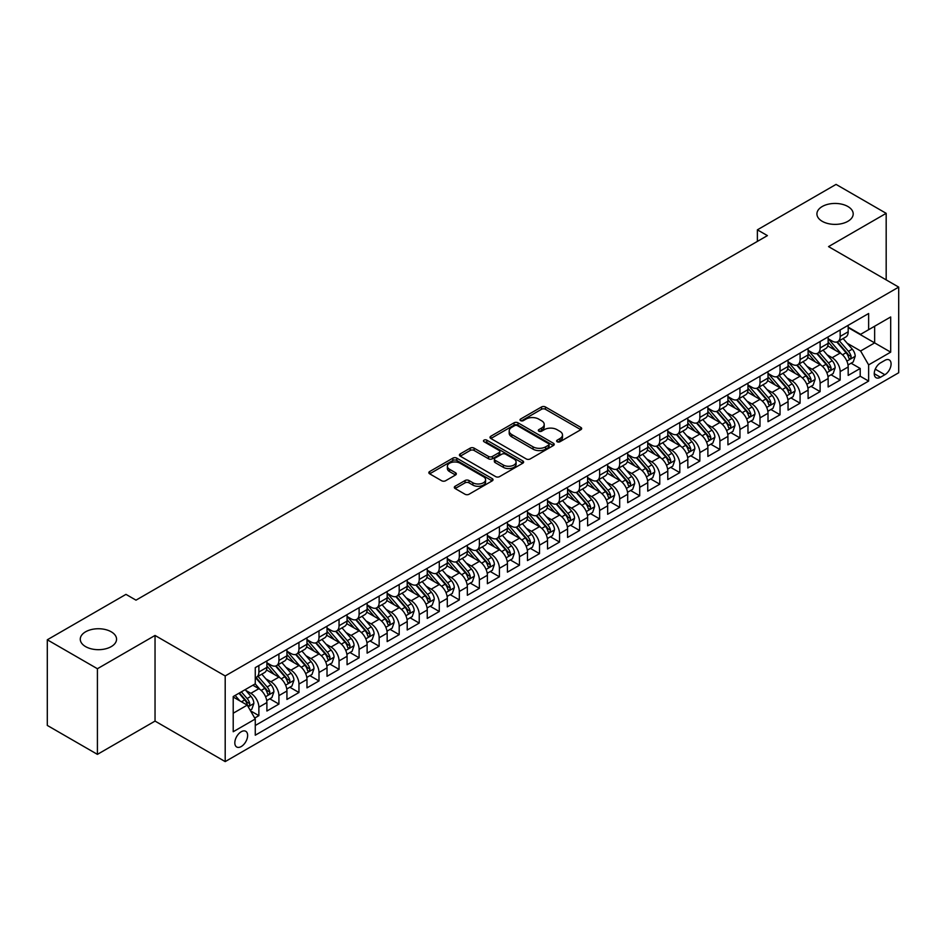 <?xml version="1.0" encoding="UTF-8"?>
<svg xmlns="http://www.w3.org/2000/svg" width="946" height="946" viewBox="0 0 946 946"><rect width="100%" height="100%" fill="white"/><g stroke="black" fill="none" stroke-linecap="round" stroke-linejoin="round"><path stroke-width="1.42" d="M557.194 441.758A1.951 1.123 0 0 0 559.949 441.758L580.856 429.685A2.779 1.608 0 0 0 581.672 428.55A2.779 1.608 0 0 0 580.856 427.415L545.44 406.969A2.779 1.608 0 0 0 541.502 406.969L520.596 419.043A1.951 1.123 0 0 0 520.028 419.835A1.951 1.123 0 0 0 520.596 420.627A1.951 1.123 0 0 0 523.351 420.627L526.059 419.066A8.904 5.144 0 0 1 538.652 419.066L541.597 420.769A8.904 5.144 0 0 1 544.21 424.411A8.904 5.144 0 0 1 541.597 428.041L538.901 429.602A1.951 1.123 0 0 0 538.321 430.395A1.951 1.123 0 0 0 538.901 431.199A1.951 1.123 0 0 0 541.656 431.199L544.352 429.626A8.904 5.144 0 0 1 556.946 429.626L559.902 431.341A8.904 5.144 0 0 1 562.503 434.971A8.904 5.144 0 0 1 559.902 438.601L557.194 440.162A1.951 1.123 0 0 0 556.626 440.966A1.951 1.123 0 0 0 557.194 441.758L557.194 440.162M111.238 631.81A18.14 10.477 0 0 0 91.466 629.539A18.14 10.477 0 0 0 80.268 639.212A18.14 10.477 0 0 0 85.589 646.615A18.14 10.477 0 0 0 105.361 648.885A18.14 10.477 0 0 0 116.559 639.212A18.14 10.477 0 0 0 111.238 631.81M847.888 206.512A18.14 10.477 0 0 0 828.117 204.241A18.14 10.477 0 0 0 816.918 213.914A18.14 10.477 0 0 0 822.228 221.317A18.14 10.477 0 0 0 841.999 223.587A18.14 10.477 0 0 0 853.197 213.914A18.14 10.477 0 0 0 847.888 206.512M241.23 746.548A9.07 5.238 120 0 0 247.154 738.554A9.07 5.238 120 0 0 245.771 731.293A9.07 5.238 120 0 0 241.23 731.743A9.07 5.238 120 0 0 235.306 739.737A9.07 5.238 120 0 0 236.701 746.997A9.07 5.238 120 0 0 241.23 746.548M455.132 486.256A2.779 1.608 0 0 0 454.317 487.391A2.779 1.608 0 0 0 455.132 488.526L465.065 494.261A2.779 1.608 0 0 0 469.003 494.261L492.216 480.864A2.779 1.608 0 0 0 493.032 479.728A2.779 1.608 0 0 0 492.216 478.593L456.8 458.148A2.779 1.608 0 0 0 452.862 458.148L429.65 471.546A2.779 1.608 0 0 0 428.834 472.681A2.779 1.608 0 0 0 429.65 473.816L441.652 480.745A2.779 1.608 0 0 0 445.59 480.745L455.523 475.01A2.779 1.608 0 0 0 456.339 473.875A2.779 1.608 0 0 0 455.523 472.74L449.575 469.299A7.438 4.292 0 0 1 447.387 466.26A7.438 4.292 0 0 1 451.987 462.298A7.438 4.292 0 0 1 460.099 463.233L483.418 476.689A7.438 4.292 0 0 1 485.594 479.728A7.438 4.292 0 0 1 480.994 483.702A7.438 4.292 0 0 1 472.882 482.767L469.003 480.521A2.779 1.608 0 0 0 465.065 480.521L455.132 486.256L455.132 488.526L465.065 482.838L465.065 480.521M155.038 635.452L97.414 668.727L47.3 639.792L47.3 725.428L97.414 754.364L155.038 721.089L225.195 761.601L225.195 675.952L155.038 635.452L155.038 721.089M886.177 279.874L886.177 213.335L828.542 246.61L898.7 287.111L225.195 675.952M886.177 213.335L836.063 184.399L757.379 229.831L757.379 241.396M47.3 639.792L125.972 594.372L135.999 600.154L767.407 235.613L757.379 229.831M526.26 458.94A2.779 1.608 0 0 0 530.186 458.94L553.41 445.531A2.779 1.608 0 0 0 554.226 444.395A2.779 1.608 0 0 0 553.41 443.26L517.994 422.815A2.779 1.608 0 0 0 514.056 422.815L490.844 436.224A2.779 1.608 0 0 0 490.028 437.359A2.779 1.608 0 0 0 490.844 438.495L526.26 458.94M484.825 442.184A1.951 1.123 0 0 1 486.812 442.456L486.812 440.138L522.807 460.927A2.779 1.608 0 0 1 523.623 462.062A2.779 1.608 0 0 1 522.807 463.197L499.594 476.607A2.779 1.608 0 0 1 495.657 476.607L460.241 456.161L460.241 453.879A2.779 1.608 0 0 0 459.425 455.014A2.779 1.608 0 0 0 460.241 456.161M460.241 453.879L470.186 448.144A2.779 1.608 0 0 1 474.112 448.144L488.479 456.445A2.779 1.608 0 0 0 492.417 456.445L499.003 452.637A2.779 1.608 0 0 0 499.819 451.502A2.779 1.608 0 0 0 499.003 450.367L484.056 441.735A1.951 1.123 0 0 1 483.477 440.931A1.951 1.123 0 0 1 484.683 439.89A1.951 1.123 0 0 1 486.812 440.138M254.711 718.049L258.873 715.649L250.548 710.848M245.818 690.414L250.856 693.312A11.34 6.551 60 0 1 258.873 707.206L266.89 702.571L266.89 711.025L278.916 704.084L269.799 698.81M265.861 678.838L270.899 681.747A11.34 6.551 60 0 1 278.916 695.629L286.934 691.006L286.934 699.449L298.96 692.507L289.843 687.245M285.917 667.261L290.942 670.17A11.34 6.551 60 0 1 298.96 684.053L306.977 679.429L306.977 687.872L319.003 680.931L309.886 675.669M305.96 655.696L310.986 658.593A11.34 6.551 60 0 1 319.003 672.488L327.02 667.852L327.02 676.307L339.046 669.366L329.929 664.092M326.003 644.12L331.029 647.029A11.34 6.551 60 0 1 339.046 660.911L347.064 656.288L347.064 664.731L359.102 657.789L349.973 652.527M346.047 632.543L351.072 635.452A11.34 6.551 60 0 1 359.102 649.334L367.119 644.711L367.119 653.154L379.145 646.213L370.016 640.95M366.09 620.978L371.128 623.875A11.34 6.551 60 0 1 379.145 637.77L387.162 633.134L387.162 641.589L399.188 634.648L390.059 629.374M386.134 609.401L391.171 612.31A11.34 6.551 60 0 1 399.188 626.193L407.206 621.569L407.206 630.012L419.232 623.071L410.115 617.809M406.177 597.825L411.214 600.734A11.34 6.551 60 0 1 419.232 614.616L427.249 609.993L427.249 618.436L439.275 611.494L430.158 606.232M426.22 586.26L431.258 589.157A11.34 6.551 60 0 1 439.275 603.051L447.292 598.416L447.292 606.871L459.318 599.93L450.201 594.656M446.264 574.683L451.301 577.592A11.34 6.551 60 0 1 459.318 591.475L467.336 586.851L467.336 595.294L479.362 588.353L470.245 583.091M466.319 563.106L471.345 566.015A11.34 6.551 60 0 1 479.362 579.898L487.379 575.274L487.379 583.717L499.405 576.776L490.288 571.514M486.362 551.542L491.388 554.439A11.34 6.551 60 0 1 499.405 568.333L507.423 563.698L507.423 572.153L519.449 565.211L510.332 559.937M506.406 539.965L511.431 542.874A11.34 6.551 60 0 1 519.449 556.756L527.466 552.133L527.466 560.576L539.504 553.635L530.375 548.373M526.449 528.388L531.475 531.297A11.34 6.551 60 0 1 539.504 545.18L547.521 540.556L547.521 548.999L559.547 542.058L550.418 536.796M546.492 516.823L551.53 519.721A11.34 6.551 60 0 1 559.547 533.615L567.565 528.98L567.565 537.434L579.591 530.493L570.462 525.219M566.536 505.247L571.573 508.156A11.34 6.551 60 0 1 579.591 522.038L587.608 517.415L587.608 525.858L599.634 518.916L590.517 513.654M586.579 493.67L591.617 496.579A11.34 6.551 60 0 1 599.634 510.462L607.651 505.838L607.651 514.281L619.677 507.34L610.56 502.078M606.623 482.105L611.66 485.002A11.34 6.551 60 0 1 619.677 498.897L627.695 494.261L627.695 502.716L639.721 495.775L630.604 490.501M626.666 470.529L631.703 473.438A11.34 6.551 60 0 1 639.721 487.32L647.738 482.697L647.738 491.14L659.764 484.198L650.647 478.936M646.721 458.952L651.747 461.861A11.34 6.551 60 0 1 659.764 475.743L667.781 471.12L667.781 479.563L679.807 472.622L670.69 467.359M666.764 447.387L671.79 450.284A11.34 6.551 60 0 1 679.807 464.179L687.825 459.543L687.825 467.998L699.851 461.057L690.734 455.783M686.808 435.81L691.833 438.719A11.34 6.551 60 0 1 699.851 452.602L707.88 447.978L707.88 456.421L719.906 449.48L710.777 444.218M706.851 424.234L711.889 427.143A11.34 6.551 60 0 1 719.906 441.025L727.923 436.402L727.923 444.845L739.949 437.903L730.82 432.641M726.895 412.669L731.932 415.566A11.34 6.551 60 0 1 739.949 429.46L747.967 424.825L747.967 433.28L759.993 426.339L750.876 421.065M746.938 401.092L751.975 404.001A11.34 6.551 60 0 1 759.993 417.884L768.01 413.26L768.01 421.703L780.036 414.762L770.919 409.5M766.981 389.516L772.019 392.424A11.34 6.551 60 0 1 780.036 406.307L788.053 401.683L788.053 410.126L800.08 403.185L790.962 397.923M787.025 377.951L792.062 380.848A11.34 6.551 60 0 1 800.08 394.742L808.097 390.107L808.097 398.562L820.123 391.62L811.006 386.346M807.08 366.374L812.106 369.283A11.34 6.551 60 0 1 820.123 383.165L828.14 378.542L828.14 386.985L840.166 380.044L840.166 371.589A11.34 6.551 -120 0 0 832.149 357.706L827.123 354.797M831.049 374.782L840.166 380.044M266.89 702.571A11.34 6.551 -120 0 0 258.873 688.688L252.854 685.211M286.934 691.006A11.34 6.551 -120 0 0 278.916 677.111L266.524 669.957M306.977 679.429A11.34 6.551 -120 0 0 298.96 665.546L286.567 658.381M327.02 667.852A11.34 6.551 -120 0 0 319.003 653.97L306.61 646.816M347.064 656.288A11.34 6.551 -120 0 0 339.046 642.393L326.654 635.239M367.119 644.711A11.34 6.551 -120 0 0 359.102 630.828L346.697 623.662M387.162 633.134A11.34 6.551 -120 0 0 379.145 619.252L366.741 612.097M407.206 621.569A11.34 6.551 -120 0 0 399.188 607.675L386.784 600.521M427.249 609.993A11.34 6.551 -120 0 0 419.232 596.11L406.839 588.944M447.292 598.416A11.34 6.551 -120 0 0 439.275 584.533L426.883 577.379M467.336 586.851A11.34 6.551 -120 0 0 459.318 572.957L446.926 565.803M487.379 575.274A11.34 6.551 -120 0 0 479.362 561.392L466.969 554.226M507.423 563.698A11.34 6.551 -120 0 0 499.405 549.815L487.013 542.661M527.466 552.133A11.34 6.551 -120 0 0 519.449 538.239L507.056 531.084M547.521 540.556A11.34 6.551 -120 0 0 539.504 526.674L527.099 519.508M567.565 528.98A11.34 6.551 -120 0 0 559.547 515.097L547.143 507.943M587.608 517.415A11.34 6.551 -120 0 0 579.591 503.52L567.186 496.366M607.651 505.838A11.34 6.551 -120 0 0 599.634 491.955L587.241 484.79M627.695 494.261A11.34 6.551 -120 0 0 619.677 480.379L607.285 473.225M647.738 482.697A11.34 6.551 -120 0 0 639.721 468.802L627.328 461.648M667.781 471.12A11.34 6.551 -120 0 0 659.764 457.237L647.371 450.071M687.825 459.543A11.34 6.551 -120 0 0 679.807 445.661L667.415 438.506M707.88 447.978A11.34 6.551 -120 0 0 699.851 434.084L687.458 426.93M727.923 436.402A11.34 6.551 -120 0 0 719.906 422.519L707.502 415.353M747.967 424.825A11.34 6.551 -120 0 0 739.949 410.942L727.545 403.788M768.01 413.26A11.34 6.551 -120 0 0 759.993 399.366L747.588 392.212M788.053 401.683A11.34 6.551 -120 0 0 780.036 387.801L767.644 380.635M808.097 390.107A11.34 6.551 -120 0 0 800.08 376.224L787.687 369.07M828.14 378.542A11.34 6.551 -120 0 0 820.123 364.648L807.73 357.493M884.865 360.367L880.454 362.909A8.786 5.073 120 0 0 874.719 370.655A8.786 5.073 120 0 0 876.067 377.702A8.786 5.073 120 0 0 880.454 377.265L884.865 374.722A8.786 5.073 120 0 0 890.612 366.977A8.786 5.073 120 0 0 889.264 359.929A8.786 5.073 120 0 0 884.865 360.367M225.195 761.601L898.7 372.748L898.7 287.111M233.213 713.225L247.249 705.125L255.266 719.007L255.266 735.208L868.629 381.084L868.629 364.884L860.612 350.99L847.167 343.232M255.266 719.007L233.213 731.743L233.213 696.552L255.266 683.828L255.266 667.628L868.629 313.504L868.629 329.705L890.683 316.969L890.683 352.149L868.629 364.884M266.89 662.768L270.899 665.073A11.34 6.551 60 0 0 276.563 665.641L284.58 661.006A11.34 6.551 -120 0 0 286.934 655.815L286.934 649.334M286.934 651.191L290.942 653.509A11.34 6.551 60 0 0 296.618 654.064L304.636 649.441A11.34 6.551 -120 0 0 306.977 644.25L306.977 637.77M306.977 639.614L310.986 641.932A11.34 6.551 60 0 0 316.662 642.5L324.679 637.864A11.34 6.551 -120 0 0 327.02 632.673L327.02 626.193M327.02 628.049L331.029 630.355A11.34 6.551 60 0 0 336.705 630.923L344.722 626.287A11.34 6.551 -120 0 0 347.064 621.096L347.064 614.616M347.064 616.473L351.072 618.79A11.34 6.551 60 0 0 356.748 619.346L364.766 614.723A11.34 6.551 -120 0 0 367.119 609.531L367.119 603.051M367.119 604.896L371.128 607.214A11.34 6.551 60 0 0 376.792 607.781L384.809 603.146A11.34 6.551 -120 0 0 387.162 597.955L387.162 591.475M387.162 593.331L391.171 595.637A11.34 6.551 60 0 0 396.835 596.205L404.853 591.569A11.34 6.551 -120 0 0 407.206 586.378L407.206 579.898M407.206 581.755L411.214 584.072A11.34 6.551 60 0 0 416.879 584.628L424.896 580.004A11.34 6.551 -120 0 0 427.249 574.813L427.249 568.333M427.249 570.178L431.258 572.496A11.34 6.551 60 0 0 436.922 573.063L444.939 568.428A11.34 6.551 -120 0 0 447.292 563.237L447.292 556.756M447.292 558.613L451.301 560.919A11.34 6.551 60 0 0 456.965 561.486L464.994 556.851A11.34 6.551 -120 0 0 467.336 551.66L467.336 545.18M467.336 547.036L471.345 549.354A11.34 6.551 60 0 0 477.021 549.91L485.038 545.286A11.34 6.551 -120 0 0 487.379 540.095L487.379 533.615M487.379 535.46L491.388 537.777A11.34 6.551 60 0 0 497.064 538.345L505.081 533.71A11.34 6.551 -120 0 0 507.423 528.518L507.423 522.038M507.423 523.895L511.431 526.201A11.34 6.551 60 0 0 517.107 526.768L525.125 522.133A11.34 6.551 -120 0 0 527.466 516.942L527.466 510.462M527.466 512.318L531.475 514.636A11.34 6.551 60 0 0 537.151 515.192L545.168 510.568A11.34 6.551 -120 0 0 547.521 505.377L547.521 498.897M547.521 500.741L551.53 503.059A11.34 6.551 60 0 0 557.194 503.627L565.211 498.991A11.34 6.551 -120 0 0 567.565 493.8L567.565 487.32M567.565 489.177L571.573 491.482A11.34 6.551 60 0 0 577.237 492.05L585.255 487.415A11.34 6.551 -120 0 0 587.608 482.224L587.608 475.743M587.608 477.6L591.617 479.918A11.34 6.551 60 0 0 597.281 480.473L605.298 475.85A11.34 6.551 -120 0 0 607.651 470.659L607.651 464.179M607.651 466.023L611.66 468.341A11.34 6.551 60 0 0 617.324 468.909L625.341 464.273A11.34 6.551 -120 0 0 627.695 459.082L627.695 452.602M627.695 454.458L631.703 456.764A11.34 6.551 60 0 0 637.379 457.332L645.397 452.696A11.34 6.551 -120 0 0 647.738 447.505L647.738 441.025M647.738 442.882L651.747 445.199A11.34 6.551 60 0 0 657.423 445.755L665.44 441.132A11.34 6.551 -120 0 0 667.781 435.94L667.781 429.46M667.781 431.305L671.79 433.623A11.34 6.551 60 0 0 677.466 434.19L685.483 429.555A11.34 6.551 -120 0 0 687.825 424.364L687.825 417.884M687.825 419.74L691.833 422.046A11.34 6.551 60 0 0 697.509 422.614L705.527 417.978A11.34 6.551 -120 0 0 707.88 412.787L707.88 406.307M707.88 408.164L711.889 410.481A11.34 6.551 60 0 0 717.553 411.037L725.57 406.413A11.34 6.551 -120 0 0 727.923 401.222L727.923 394.742M727.923 396.587L731.932 398.905A11.34 6.551 60 0 0 737.596 399.472L745.614 394.837A11.34 6.551 -120 0 0 747.967 389.646L747.967 383.165M747.967 385.022L751.975 387.328A11.34 6.551 60 0 0 757.64 387.895L765.657 383.26A11.34 6.551 -120 0 0 768.01 378.069L768.01 371.589M768.01 373.445L772.019 375.763A11.34 6.551 60 0 0 777.683 376.319L785.7 371.695A11.34 6.551 -120 0 0 788.053 366.504L788.053 360.024M788.053 361.869L792.062 364.186A11.34 6.551 60 0 0 797.726 364.754L805.744 360.119A11.34 6.551 -120 0 0 808.097 354.927L808.097 348.447M808.097 350.304L812.106 352.61A11.34 6.551 60 0 0 817.782 353.177L825.799 348.542A11.34 6.551 -120 0 0 828.14 343.351L828.14 336.871M255.266 725.487L860.21 376.224L860.21 368.467L848.184 375.408L848.184 366.965A11.34 6.551 -120 0 0 840.166 353.083L827.774 345.917M828.14 338.727L832.149 341.045A11.34 6.551 -120 0 0 837.825 341.601A11.34 6.551 -120 0 0 840.166 336.409L840.166 329.929M837.825 341.601L845.842 336.977A11.34 6.551 -120 0 0 848.184 331.786L848.184 325.306M258.873 665.546L258.873 672.027A11.34 6.551 60 0 1 256.52 677.218A11.34 6.551 60 0 1 255.266 677.667M256.52 677.218L264.537 672.582A11.34 6.551 -120 0 0 266.89 667.391L266.89 660.911M278.916 653.97L278.916 660.45A11.34 6.551 60 0 1 276.563 665.641M298.96 642.393L298.96 648.873A11.34 6.551 60 0 1 296.618 654.064M319.003 630.828L319.003 637.308A11.34 6.551 60 0 1 316.662 642.5M339.046 619.252L339.046 625.732A11.34 6.551 60 0 1 336.705 630.923M359.102 607.675L359.102 614.155A11.34 6.551 60 0 1 356.748 619.346M379.145 596.11L379.145 602.59A11.34 6.551 60 0 1 376.792 607.781M399.188 584.533L399.188 591.014A11.34 6.551 60 0 1 396.835 596.205M419.232 572.957L419.232 579.437A11.34 6.551 60 0 1 416.879 584.628M439.275 561.392L439.275 567.872A11.34 6.551 60 0 1 436.922 573.063M459.318 549.815L459.318 556.295A11.34 6.551 60 0 1 456.965 561.486M479.362 538.239L479.362 544.719A11.34 6.551 60 0 1 477.021 549.91M499.405 526.674L499.405 533.154A11.34 6.551 60 0 1 497.064 538.345M519.449 515.097L519.449 521.577A11.34 6.551 60 0 1 517.107 526.768M539.504 503.52L539.504 510A11.34 6.551 60 0 1 537.151 515.192M559.547 491.955L559.547 498.436A11.34 6.551 60 0 1 557.194 503.627M579.591 480.379L579.591 486.859A11.34 6.551 60 0 1 577.237 492.05M599.634 468.802L599.634 475.282A11.34 6.551 60 0 1 597.281 480.473M619.677 457.237L619.677 463.717A11.34 6.551 60 0 1 617.324 468.909M639.721 445.661L639.721 452.141A11.34 6.551 60 0 1 637.379 457.332M659.764 434.084L659.764 440.564A11.34 6.551 60 0 1 657.423 445.755M679.807 422.519L679.807 428.999A11.34 6.551 60 0 1 677.466 434.19M699.851 410.942L699.851 417.423A11.34 6.551 60 0 1 697.509 422.614M719.906 399.366L719.906 405.846A11.34 6.551 60 0 1 717.553 411.037M739.949 387.801L739.949 394.281A11.34 6.551 60 0 1 737.596 399.472M759.993 376.224L759.993 382.704A11.34 6.551 60 0 1 757.64 387.895M780.036 364.648L780.036 371.128A11.34 6.551 60 0 1 777.683 376.319M800.08 353.083L800.08 359.563A11.34 6.551 60 0 1 797.726 364.754M820.123 341.506L820.123 347.986A11.34 6.551 60 0 1 817.782 353.177M820.123 383.165L820.123 391.62M800.08 394.742L800.08 403.185M780.036 406.307L780.036 414.762M759.993 417.884L759.993 426.339M739.949 429.46L739.949 437.903M719.906 441.025L719.906 449.48M699.851 452.602L699.851 461.057M679.807 464.179L679.807 472.622M659.764 475.743L659.764 484.198M639.721 487.32L639.721 495.775M619.677 498.897L619.677 507.34M599.634 510.462L599.634 518.916M579.591 522.038L579.591 530.493M559.547 533.615L559.547 542.058M539.504 545.18L539.504 553.635M519.449 556.756L519.449 565.211M499.405 568.333L499.405 576.776M479.362 579.898L479.362 588.353M459.318 591.475L459.318 599.93M439.275 603.051L439.275 611.494M419.232 614.616L419.232 623.071M399.188 626.193L399.188 634.648M379.145 637.77L379.145 646.213M359.102 649.334L359.102 657.789M339.046 660.911L339.046 669.366M319.003 672.488L319.003 680.931M298.96 684.053L298.96 692.507M278.916 695.629L278.916 704.084M258.873 707.206L258.873 715.649M247.249 705.125L233.213 697.025M860.612 350.99L874.648 342.89L874.648 326.228L890.683 316.969M848.184 327.623L890.683 352.149M848.184 327.15L860.612 334.328L868.629 329.705M97.414 668.727L97.414 754.364M851.093 363.205L860.21 368.467M860.21 376.224L868.629 381.084M557.974 442.03L559.902 440.919A8.904 5.144 0 0 0 562.503 437.289L562.503 434.971M544.21 424.411L544.21 426.717A8.904 5.144 0 0 1 541.597 430.359L539.669 431.471M580.82 429.709L545.44 409.287A2.779 1.608 0 0 0 541.502 409.287L521.376 420.899M553.375 445.554L517.994 425.132A2.779 1.608 0 0 0 514.056 425.132L490.879 438.518M548.491 445.199A1.951 1.123 0 0 0 549.058 444.395A1.951 1.123 0 0 0 548.491 443.603L517.403 425.653A1.951 1.123 0 0 0 514.648 425.653L511.798 427.308A8.904 5.144 0 0 0 509.185 430.938A8.904 5.144 0 0 0 511.798 434.569L533.047 446.843A8.904 5.144 0 0 0 545.629 446.843L548.491 445.199L548.491 447.505A1.951 1.123 0 0 0 549.058 446.713L549.058 444.395M509.185 430.938L509.185 433.256A8.904 5.144 0 0 0 511.798 436.886L511.798 434.569M548.491 447.505L545.629 449.161A8.904 5.144 0 0 1 533.047 449.161L511.798 436.886M460.276 456.173L470.186 450.462L470.186 448.144M499.819 451.502L499.819 453.808A2.779 1.608 0 0 1 499.003 454.943L492.417 458.751A2.779 1.608 0 0 1 488.479 458.751L474.112 450.462A2.779 1.608 0 0 0 470.186 450.462M486.812 442.456L522.771 463.221M503.378 465.042A7.438 4.292 0 0 0 511.49 465.976A7.438 4.292 0 0 0 516.09 462.003A7.438 4.292 0 0 0 513.903 458.964L505.696 454.222A2.779 1.608 0 0 0 501.758 454.222L495.172 458.03A2.779 1.608 0 0 0 494.356 459.165A2.779 1.608 0 0 0 495.172 460.3L503.378 465.042L503.378 467.359A7.438 4.292 0 0 0 511.49 468.294A7.438 4.292 0 0 0 516.09 464.32L516.09 462.003M494.356 459.165L494.356 461.482A2.779 1.608 0 0 0 495.172 462.618L495.172 460.3M503.378 467.359L495.172 462.618M485.594 479.728L485.594 482.046A7.438 4.292 0 0 1 480.994 486.008A7.438 4.292 0 0 1 472.882 485.085L469.003 482.838A2.779 1.608 0 0 0 465.065 482.838M447.387 466.26L447.387 468.577A7.438 4.292 0 0 0 449.575 471.616L449.575 469.299M455.523 472.74L455.523 475.01L449.575 471.616M492.18 480.887L456.8 460.454A2.779 1.608 0 0 0 452.862 460.454L429.685 473.84L429.65 471.546M848.018 364.979L853.197 361.987L855.208 356.204A7.509 4.34 -120 0 0 852.275 349.145L843.123 338.55M841.278 353.816L830.422 341.234A21.687 12.523 -120 0 0 828.14 338.857M835.33 350.28L829.252 343.244A17.998 10.394 -120 0 0 828.14 342.038M836.796 342.014L846.067 352.74A7.509 4.34 60 0 1 848.739 357.907C849.875 359.421 850.667 358.96 851.152 356.524A7.509 4.34 -120 0 0 848.467 351.344L839.315 340.749M837.34 341.837L847.297 353.355A3.831 2.211 60 0 1 848.266 354.856L851.152 356.524M848.739 357.907L849.283 358.806M827.975 376.555L833.154 373.564L835.152 367.769A7.509 4.34 -120 0 0 832.232 360.722L823.079 350.115M821.234 365.381L810.379 352.811A21.687 12.523 -120 0 0 808.097 350.422M815.286 361.857L809.208 354.821A17.998 10.394 -120 0 0 808.097 353.615M816.753 353.579L826.024 364.305A7.509 4.34 60 0 1 828.696 369.484C829.831 370.998 830.623 370.536 831.096 368.1A7.509 4.34 -120 0 0 828.424 362.921L819.26 352.314M817.297 353.414L827.253 364.931A3.831 2.211 60 0 1 828.223 366.433L831.096 368.1M828.696 369.484L829.24 370.371M807.931 388.12L813.111 385.14L815.109 379.346A7.509 4.34 -120 0 0 812.188 372.298L803.024 361.691M801.191 376.957L790.336 364.376A21.687 12.523 -120 0 0 788.053 361.999M795.243 373.422L789.165 366.398A17.998 10.394 -120 0 0 788.053 365.18M796.709 365.156L805.968 375.881A7.509 4.34 60 0 1 808.653 381.061C809.776 382.562 810.58 382.101 811.053 379.665A7.509 4.34 -120 0 0 808.381 374.498L799.216 363.891M797.253 364.979L807.21 376.508A3.831 2.211 60 0 1 808.168 377.998L811.053 379.665M808.653 381.061L809.197 381.948M787.888 399.697L793.067 396.705L795.066 390.923A7.509 4.34 -120 0 0 792.145 383.863L782.981 373.268M781.148 388.534L770.292 375.952A21.687 12.523 -120 0 0 768.01 373.575M775.188 384.998L769.122 377.962A17.998 10.394 -120 0 0 768.01 376.756M776.666 376.733L785.925 387.458A7.509 4.34 60 0 1 788.609 392.625C789.733 394.139 790.537 393.678 791.01 391.242A7.509 4.34 -120 0 0 788.337 386.063L779.173 375.467M777.21 376.555L787.167 388.073A3.831 2.211 60 0 1 788.124 389.575L791.01 391.242M788.609 392.625L789.153 393.524M767.845 411.274L773.024 408.282L775.022 402.488A7.509 4.34 -120 0 0 772.102 395.44L762.937 384.833M761.104 400.099L750.237 387.529A21.687 12.523 -120 0 0 747.967 385.14M755.145 396.575L749.078 389.539A17.998 10.394 -120 0 0 747.967 388.333M756.623 388.298L765.882 399.023A7.509 4.34 60 0 1 768.566 404.202C769.689 405.716 770.493 405.255 770.966 402.819A7.509 4.34 -120 0 0 768.294 397.639L759.13 387.032M757.167 388.132L767.123 399.65A3.831 2.211 60 0 1 768.081 401.151L770.966 402.819M768.566 404.202L769.11 405.089M747.789 422.838L752.981 419.858L754.979 414.064A7.509 4.34 -120 0 0 752.058 407.017L742.894 396.409M741.061 411.676L730.194 399.094A21.687 12.523 -120 0 0 727.923 396.717M735.101 408.14L729.023 401.116A17.998 10.394 -120 0 0 727.923 399.898M736.579 399.874L745.838 410.599A7.509 4.34 60 0 1 748.523 415.779C749.646 417.281 750.45 416.819 750.923 414.383A7.509 4.34 -120 0 0 748.251 409.216L739.086 398.609M737.123 399.697L747.08 411.226A3.831 2.211 60 0 1 748.038 412.716L750.923 414.383M748.523 415.779L749.066 416.666M727.746 434.415L732.925 431.423L734.936 425.641A7.509 4.34 -120 0 0 732.003 418.581L722.85 407.986M721.018 423.252L710.15 410.67A21.687 12.523 -120 0 0 707.88 408.294M715.058 419.717L708.98 412.681A17.998 10.394 -120 0 0 707.88 411.475M716.536 411.451L725.795 422.176A7.509 4.34 60 0 1 728.467 427.344C729.603 428.857 730.407 428.396 730.88 425.96A7.509 4.34 -120 0 0 728.195 420.781L719.043 410.186M717.08 411.274L727.025 422.791A3.831 2.211 60 0 1 727.994 424.293L730.88 425.96M728.467 427.344L729.023 428.242M707.703 445.992L712.882 443L714.892 437.206A7.509 4.34 -120 0 0 711.96 430.158L702.807 419.551M700.974 434.817L690.107 422.247A21.687 12.523 -120 0 0 687.825 419.858M695.014 431.293L688.936 424.257A17.998 10.394 -120 0 0 687.825 423.051M696.481 423.016L705.751 433.741A7.509 4.34 60 0 1 708.424 438.92C709.559 440.434 710.363 439.973 710.836 437.537A7.509 4.34 -120 0 0 708.152 432.357L698.999 421.75M697.036 422.85L706.981 434.368A3.831 2.211 60 0 1 707.951 435.87L710.836 437.537M708.424 438.92L708.98 439.807M687.659 457.557L692.839 454.565L694.849 448.782A7.509 4.34 -120 0 0 691.916 441.735L682.764 431.128M680.931 446.394L670.064 433.812A21.687 12.523 -120 0 0 667.781 431.435M674.971 442.858L668.893 435.834A17.998 10.394 -120 0 0 667.781 434.616M676.437 434.592L685.708 445.318A7.509 4.34 60 0 1 688.381 450.497C689.516 451.999 690.32 451.538 690.793 449.102A7.509 4.34 -120 0 0 688.109 443.934L678.956 433.327M676.981 434.415L686.938 445.944A3.831 2.211 60 0 1 687.908 447.434L690.793 449.102M688.381 450.497L688.925 451.384M667.616 469.133L672.795 466.142L674.794 460.359A7.509 4.34 -120 0 0 671.873 453.3L662.72 442.704M660.876 457.97L650.02 445.389A21.687 12.523 -120 0 0 647.738 443.012M654.928 454.435L648.85 447.399A17.998 10.394 -120 0 0 647.738 446.193M656.394 446.169L665.665 456.894A7.509 4.34 60 0 1 668.337 462.062C669.472 463.575 670.265 463.114 670.749 460.678A7.509 4.34 -120 0 0 668.065 455.499L658.913 444.904M656.938 445.992L666.895 457.509A3.831 2.211 60 0 1 667.864 459.011L670.749 460.678M668.337 462.062L668.881 462.961M647.572 480.71L652.752 477.718L654.75 471.924A7.509 4.34 -120 0 0 651.829 464.876L642.677 454.269M640.832 469.535L629.977 456.965A21.687 12.523 -120 0 0 627.695 454.577M634.884 466.011L628.806 458.976A17.998 10.394 -120 0 0 627.695 457.769M636.351 457.734L645.621 468.459A7.509 4.34 60 0 1 648.294 473.639C649.417 475.152 650.221 474.691 650.694 472.255A7.509 4.34 -120 0 0 648.022 467.076L638.857 456.469M636.895 457.568L646.851 469.086A3.831 2.211 60 0 1 647.821 470.588L650.694 472.255M648.294 473.639L648.838 474.525M627.529 492.275L632.708 489.283L634.707 483.501A7.509 4.34 -120 0 0 631.786 476.453L622.622 465.846M620.789 481.112L609.933 468.53A21.687 12.523 -120 0 0 607.651 466.153M614.829 477.576L608.763 470.552A17.998 10.394 -120 0 0 607.651 469.334M616.307 469.311L625.566 480.036A7.509 4.34 60 0 1 628.25 485.215C629.374 486.717 630.178 486.256 630.651 483.82A7.509 4.34 -120 0 0 627.978 478.652L618.814 468.045M616.851 469.133L626.808 480.663A3.831 2.211 60 0 1 627.766 482.153L630.651 483.82M628.25 485.215L628.794 486.102M607.486 503.851L612.665 500.86L614.663 495.077A7.509 4.34 -120 0 0 611.743 488.018L602.578 477.423M600.745 492.689L589.89 480.107A21.687 12.523 -120 0 0 587.608 477.718M594.786 489.153L588.719 482.117A17.998 10.394 -120 0 0 587.608 480.911M596.264 480.887L605.523 491.613A7.509 4.34 60 0 1 608.207 496.78C609.33 498.294 610.135 497.833 610.608 495.397A7.509 4.34 -120 0 0 607.935 490.217L598.771 479.622M596.808 480.71L606.764 492.227A3.831 2.211 60 0 1 607.722 493.729L610.608 495.397M608.207 496.78L608.751 497.679M587.442 515.428L592.622 512.436L594.62 506.642A7.509 4.34 -120 0 0 591.699 499.594L582.535 488.987M580.702 504.253L569.835 491.684A21.687 12.523 -120 0 0 567.565 489.295M574.742 500.73L568.664 493.694A17.998 10.394 -120 0 0 567.565 492.488M576.22 492.452L585.479 503.177A7.509 4.34 60 0 1 588.164 508.357C589.287 509.87 590.091 509.409 590.564 506.973A7.509 4.34 -120 0 0 587.892 501.794L578.727 491.187M576.764 492.287L586.721 503.804A3.831 2.211 60 0 1 587.679 505.306L590.564 506.973M588.164 508.357L588.708 509.244M567.387 526.993L572.567 524.001L574.577 518.219A7.509 4.34 -120 0 0 571.656 511.171L562.492 500.564M560.659 515.83L549.792 503.248A21.687 12.523 -120 0 0 547.521 500.872M554.699 512.294L548.621 505.27A17.998 10.394 -120 0 0 547.521 504.052M556.177 504.029L565.436 514.754A7.509 4.34 60 0 1 568.12 519.933C569.244 521.435 570.048 520.974 570.521 518.538A7.509 4.34 -120 0 0 567.837 513.371L558.684 502.764M556.721 503.851L566.666 515.381A3.831 2.211 60 0 1 567.635 516.871L570.521 518.538M568.12 519.933L568.664 520.82M547.344 538.57L552.523 535.578L554.533 529.795A7.509 4.34 -120 0 0 551.601 522.736L542.448 512.141M540.615 527.407L529.748 514.825A21.687 12.523 -120 0 0 527.466 512.436M534.656 523.871L528.578 516.835A17.998 10.394 -120 0 0 527.466 515.629M536.134 515.605L545.393 526.331A7.509 4.34 60 0 1 548.065 531.498C549.2 533.012 550.004 532.551 550.477 530.115A7.509 4.34 -120 0 0 547.793 524.935L538.641 514.34M536.678 515.428L546.622 526.946A3.831 2.211 60 0 1 547.592 528.447L550.477 530.115M548.065 531.498L548.621 532.397M527.3 550.146L532.48 547.155L534.49 541.36A7.509 4.34 -120 0 0 531.557 534.313L522.405 523.706M520.572 538.972L509.705 526.402A21.687 12.523 -120 0 0 507.423 524.013M514.612 535.448L508.534 528.412A17.998 10.394 -120 0 0 507.423 527.206M516.078 527.17L525.349 537.896A7.509 4.34 60 0 1 528.022 543.075C529.157 544.589 529.961 544.127 530.434 541.691A7.509 4.34 -120 0 0 527.75 536.512L518.597 525.905M516.634 527.005L526.579 538.522A3.831 2.211 60 0 1 527.549 540.024L530.434 541.691M528.022 543.075L528.578 543.962M507.257 561.711L512.436 558.719L514.447 552.937A7.509 4.34 -120 0 0 511.514 545.889L502.361 535.282M500.529 550.548L489.661 537.967A21.687 12.523 -120 0 0 487.379 535.59M494.569 547.013L488.491 539.989A17.998 10.394 -120 0 0 487.379 538.771M496.035 538.747L505.306 549.472A7.509 4.34 60 0 1 507.978 554.652C509.114 556.153 509.906 555.692 510.391 553.256A7.509 4.34 -120 0 0 507.706 548.089L498.554 537.482M496.579 538.57L506.536 550.099A3.831 2.211 60 0 1 507.505 551.589L510.391 553.256M507.978 554.652L508.522 555.539M487.214 573.288L492.393 570.296L494.391 564.514A7.509 4.34 -120 0 0 491.471 557.454L482.318 546.859M480.473 562.125L469.618 549.543A21.687 12.523 -120 0 0 467.336 547.155M474.525 558.589L468.447 551.553A17.998 10.394 -120 0 0 467.336 550.347M475.992 550.324L485.263 561.049A7.509 4.34 60 0 1 487.935 566.216C489.07 567.73 489.862 567.269 490.347 564.833A7.509 4.34 -120 0 0 487.663 559.654L478.51 549.058M476.536 550.146L486.492 561.664A3.831 2.211 60 0 1 487.462 563.166L490.347 564.833M487.935 566.216L488.479 567.115M467.17 584.865L472.35 581.873L474.348 576.079A7.509 4.34 -120 0 0 471.427 569.031L462.263 558.424M460.43 573.69L449.575 561.12A21.687 12.523 -120 0 0 447.292 558.731M454.482 570.166L448.404 563.13A17.998 10.394 -120 0 0 447.292 561.924M455.948 561.889L465.207 572.614A7.509 4.34 60 0 1 467.892 577.793C469.015 579.307 469.819 578.846 470.292 576.41A7.509 4.34 -120 0 0 467.62 571.23L458.455 560.623M456.492 561.723L466.449 573.241A3.831 2.211 60 0 1 467.407 574.742L470.292 576.41M467.892 577.793L468.436 578.68M447.127 596.429L452.306 593.438L454.305 587.655A7.509 4.34 -120 0 0 451.384 580.608L442.22 570M440.387 585.267L429.531 572.685A21.687 12.523 -120 0 0 427.249 570.308M434.427 581.731L428.361 574.707A17.998 10.394 -120 0 0 427.249 573.489M435.905 573.465L445.164 584.19A7.509 4.34 60 0 1 447.848 589.37C448.972 590.872 449.776 590.41 450.249 587.974A7.509 4.34 -120 0 0 447.576 582.807L438.412 572.2M436.449 573.288L446.406 584.817A3.831 2.211 60 0 1 447.363 586.307L450.249 587.974M447.848 589.37L448.392 590.257M427.084 608.006L432.263 605.014L434.261 599.232A7.509 4.34 -120 0 0 431.341 592.172L422.176 581.577M420.343 596.843L409.488 584.261A21.687 12.523 -120 0 0 407.206 581.873M414.383 593.308L408.317 586.272A17.998 10.394 -120 0 0 407.206 585.066M415.862 585.042L425.121 595.767A7.509 4.34 60 0 1 427.805 600.935C428.928 602.448 429.732 601.987 430.205 599.551A7.509 4.34 -120 0 0 427.533 594.372L418.369 583.777M416.406 584.865L426.362 596.382A3.831 2.211 60 0 1 427.32 597.884L430.205 599.551M427.805 600.935L428.349 601.833M407.04 619.583L412.22 616.591L414.218 610.797A7.509 4.34 -120 0 0 411.297 603.749L402.133 593.142M400.3 608.408L389.433 595.838A21.687 12.523 -120 0 0 387.162 593.449M394.34 604.884L388.262 597.848A17.998 10.394 -120 0 0 387.162 596.642M395.818 596.607L405.077 607.332A7.509 4.34 60 0 1 407.761 612.511C408.885 614.025 409.689 613.564 410.162 611.128A7.509 4.34 -120 0 0 407.49 605.948L398.325 595.341M396.362 596.441L406.319 607.959A3.831 2.211 60 0 1 407.277 609.461L410.162 611.128M407.761 612.511L408.305 613.398M386.985 631.148L392.164 628.156L394.175 622.373A7.509 4.34 -120 0 0 391.254 615.326L382.089 604.719M380.257 619.985L369.389 607.403A21.687 12.523 -120 0 0 367.119 605.026M374.297 616.449L368.219 609.425A17.998 10.394 -120 0 0 367.119 608.207M375.775 608.183L385.034 618.909A7.509 4.34 60 0 1 387.718 624.088C388.841 625.59 389.646 625.129 390.119 622.693A7.509 4.34 -120 0 0 387.434 617.525L378.282 606.918M376.319 608.006L386.264 619.535A3.831 2.211 60 0 1 387.233 621.025L390.119 622.693M387.718 624.088L388.262 624.975M366.942 642.724L372.121 639.733L374.131 633.95A7.509 4.34 -120 0 0 371.199 626.891L362.046 616.295M360.213 631.561L349.346 618.98A21.687 12.523 -120 0 0 347.064 616.591M354.253 628.026L348.175 620.99A17.998 10.394 -120 0 0 347.064 619.784M355.731 619.76L364.99 630.485A7.509 4.34 60 0 1 367.663 635.653C368.798 637.166 369.602 636.705 370.075 634.269A7.509 4.34 -120 0 0 367.391 629.09L358.238 618.495M356.275 619.583L366.22 631.1A3.831 2.211 60 0 1 367.19 632.602L370.075 634.269M367.663 635.653L368.219 636.552M346.898 654.301L352.078 651.309L354.088 645.515A7.509 4.34 -120 0 0 351.155 638.467L342.003 627.86M340.17 643.126L329.303 630.556A21.687 12.523 -120 0 0 327.02 628.168M334.21 639.602L328.132 632.567A17.998 10.394 -120 0 0 327.02 631.36M335.676 631.325L344.947 642.05A7.509 4.34 60 0 1 347.62 647.23C348.755 648.743 349.559 648.282 350.032 645.846A7.509 4.34 -120 0 0 347.348 640.667L338.195 630.06M336.22 631.159L346.177 642.677A3.831 2.211 60 0 1 347.147 644.179L350.032 645.846M347.62 647.23L348.175 648.116M326.855 665.866L332.034 662.874L334.044 657.092A7.509 4.34 -120 0 0 331.112 650.044L321.959 639.437M320.115 654.703L309.259 642.121A21.687 12.523 -120 0 0 306.977 639.744M314.167 651.167L308.089 644.143A17.998 10.394 -120 0 0 306.977 642.925M315.633 642.902L324.904 653.627A7.509 4.34 60 0 1 327.576 658.806C328.711 660.308 329.504 659.847 329.988 657.411A7.509 4.34 -120 0 0 327.304 652.243L318.152 641.636M316.177 642.724L326.134 654.254A3.831 2.211 60 0 1 327.103 655.744L329.988 657.411M327.576 658.806L328.12 659.693M306.811 677.442L311.991 674.451L313.989 668.668A7.509 4.34 -120 0 0 311.068 661.609L301.916 651.014M300.071 666.28L289.216 653.698A21.687 12.523 -120 0 0 286.934 651.309M294.123 662.744L288.045 655.708A17.998 10.394 -120 0 0 286.934 654.502M295.59 654.478L304.86 665.204A7.509 4.34 60 0 1 307.533 670.371C308.668 671.885 309.46 671.423 309.933 668.988A7.509 4.34 -120 0 0 307.261 663.808L298.096 653.213M296.133 654.301L306.09 665.818A3.831 2.211 60 0 1 307.06 667.32L309.933 668.988M307.533 670.371L308.077 671.27M286.768 689.019L291.947 686.027L293.946 680.233A7.509 4.34 -120 0 0 291.025 673.185L281.861 662.578M280.028 677.844L269.172 665.275A21.687 12.523 -120 0 0 266.89 662.886M274.08 674.321L268.002 667.285A17.998 10.394 -120 0 0 266.89 666.079M275.546 666.043L284.805 676.768A7.509 4.34 60 0 1 287.489 681.948C288.613 683.461 289.417 683 289.89 680.564A7.509 4.34 -120 0 0 287.217 675.385L278.053 664.778M276.09 665.878L286.047 677.395A3.831 2.211 60 0 1 287.005 678.897L289.89 680.564M287.489 681.948L288.033 682.835M266.725 700.584L271.904 697.592L273.902 691.81A7.509 4.34 -120 0 0 270.982 684.762L261.817 674.155M259.984 689.421L255.195 683.863M254.025 685.885L253.256 684.987M255.503 677.62L264.762 688.345A7.509 4.34 60 0 1 267.446 693.524C268.569 695.026 269.374 694.565 269.846 692.129A7.509 4.34 -120 0 0 267.174 686.962L258.01 676.355M256.047 677.442L266.003 688.972A3.831 2.211 60 0 1 266.961 690.462L269.846 692.129M267.446 693.524L267.99 694.411M250.158 710.15L251.861 709.169L253.859 703.386A7.509 4.34 -120 0 0 250.938 696.327L245.168 689.658M239.787 700.809L235.152 695.44M233.981 697.462L233.213 696.575M238.96 693.241L244.718 699.922A7.509 4.34 60 0 1 247.403 705.089C248.526 706.603 249.33 706.142 249.803 703.706A7.509 4.34 -120 0 0 247.131 698.526L241.36 691.857M239.421 692.969L245.96 700.537A3.831 2.211 60 0 1 246.918 702.038L249.803 703.706M247.403 705.089L247.947 705.988M250.856 693.312L258.873 688.688M270.899 681.747L278.916 677.111M290.942 670.17L298.96 665.546M310.986 658.593L319.003 653.97M331.029 647.029L339.046 642.393M351.072 635.452L359.102 630.828M371.128 623.875L379.145 619.252M391.171 612.31L399.188 607.675M411.214 600.734L419.232 596.11M431.258 589.157L439.275 584.533M451.301 577.592L459.318 572.957M471.345 566.015L479.362 561.392M491.388 554.439L499.405 549.815M511.431 542.874L519.449 538.239M531.475 531.297L539.504 526.674M551.53 519.721L559.547 515.097M571.573 508.156L579.591 503.52M591.617 496.579L599.634 491.955M611.66 485.002L619.677 480.379M631.703 473.438L639.721 468.802M651.747 461.861L659.764 457.237M671.79 450.284L679.807 445.661M691.833 438.719L699.851 434.084M711.889 427.143L719.906 422.519M731.932 415.566L739.949 410.942M751.975 404.001L759.993 399.366M772.019 392.424L780.036 387.801M792.062 380.848L800.08 376.224M812.106 369.283L820.123 364.648M832.149 357.706L840.166 353.083M840.166 336.409L848.184 331.786M258.873 672.027L266.89 667.391M278.916 660.45L286.934 655.815M298.96 648.873L306.977 644.25M319.003 637.308L327.02 632.673M339.046 625.732L347.064 621.096M359.102 614.155L367.119 609.531M379.145 602.59L387.162 597.955M399.188 591.014L407.206 586.378M419.232 579.437L427.249 574.813M439.275 567.872L447.292 563.237M459.318 556.295L467.336 551.66M479.362 544.719L487.379 540.095M499.405 533.154L507.423 528.518M519.449 521.577L527.466 516.942M539.504 510L547.521 505.377M559.547 498.436L567.565 493.8M579.591 486.859L587.608 482.224M599.634 475.282L607.651 470.659M619.677 463.717L627.695 459.082M639.721 452.141L647.738 447.505M659.764 440.564L667.781 435.94M679.807 428.999L687.825 424.364M699.851 417.423L707.88 412.787M719.906 405.846L727.923 401.222M739.949 394.281L747.967 389.646M759.993 382.704L768.01 378.069M780.036 371.128L788.053 366.504M800.08 359.563L808.097 354.927M820.123 347.986L828.14 343.351M840.166 371.589L848.184 366.965M875.263 369.165L884.865 374.722M874.246 373.682L880.454 377.265M559.902 440.919L559.902 438.601M538.901 431.199L538.901 429.602M541.597 430.359L541.597 428.041M520.596 420.627L520.596 419.043M541.502 409.287L541.502 406.969M545.44 409.287L545.44 406.969M580.856 429.685L580.856 427.415M490.844 438.495L490.844 436.224M514.056 425.132L514.056 422.815M517.994 425.132L517.994 422.815M553.41 445.531L553.41 443.26M533.047 449.161L533.047 446.843M545.629 449.161L545.629 446.843M474.112 450.462L474.112 448.144M488.479 458.751L488.479 456.445M492.417 458.751L492.417 456.445M499.003 454.943L499.003 452.637M522.807 463.197L522.807 460.927M469.003 482.838L469.003 480.521M472.882 485.085L472.882 482.767M452.862 460.454L452.862 458.148M456.8 460.454L456.8 458.148M492.216 480.864L492.216 478.593M846.871 361.124L855.149 356.346M830.422 341.234L831.451 340.643M848.467 351.344L852.275 349.145M842.484 354.809L846.067 352.74M826.828 372.7L835.105 367.923M810.379 352.811L811.408 352.208M828.424 362.921L832.232 360.722M822.441 366.374L826.024 364.305M806.784 384.277L815.062 379.488M790.336 364.376L791.364 363.784M808.381 374.498L812.188 372.298M802.385 377.951L805.968 375.881M786.741 395.842L795.018 391.065M770.292 375.952L771.321 375.361M788.337 386.063L792.145 383.863M782.342 389.527L785.925 387.458M766.698 407.419L774.975 402.641M750.237 387.529L751.278 386.926M768.294 397.639L772.102 395.44M762.299 401.092L765.882 399.023M746.654 418.995L754.932 414.206M730.194 399.094L731.234 398.503M748.251 409.216L752.058 407.017M742.255 412.669L745.838 410.599M726.599 430.56L734.888 425.783M710.15 410.67L711.191 410.079M728.195 420.781L732.003 418.581M722.212 424.246L725.795 422.176M706.556 442.137L714.845 437.359M690.107 422.247L691.136 421.644M708.152 432.357L711.96 430.158M702.168 435.81L705.751 433.741M686.512 453.713L694.79 448.924M670.064 433.812L671.092 433.221M688.109 443.934L691.916 441.735M682.125 447.387L685.708 445.318M666.469 465.278L674.746 460.501M650.02 445.389L651.049 444.797M668.065 455.499L671.873 453.3M662.082 458.964L665.665 456.894M646.425 476.855L654.703 472.078M629.977 456.965L631.006 456.362M648.022 467.076L651.829 464.876M642.038 470.529L645.621 468.459M626.382 488.432L634.66 483.643M609.933 468.53L610.962 467.939M627.978 478.652L631.786 476.453M621.983 482.105L625.566 480.036M606.339 499.996L614.616 495.219M589.89 480.107L590.919 479.516M607.935 490.217L611.743 488.018M601.94 493.682L605.523 491.613M586.295 511.573L594.573 506.796M569.835 491.684L570.876 491.08M587.892 501.794L591.699 499.594M581.896 505.247L585.479 503.177M566.252 523.15L574.529 518.361M549.792 503.248L550.832 502.657M567.837 513.371L571.656 511.171M561.853 516.823L565.436 514.754M546.197 534.715L554.486 529.937M529.748 514.825L530.789 514.234M547.793 524.935L551.601 522.736M541.81 528.4L545.393 526.331M526.153 546.291L534.443 541.514M509.705 526.402L510.734 525.799M527.75 536.512L531.557 534.313M521.766 539.965L525.349 537.896M506.11 557.868L514.388 553.079M489.661 537.967L490.69 537.375M507.706 548.089L511.514 545.889M501.723 551.542L505.306 549.472M486.067 569.433L494.344 564.656M469.618 549.543L470.647 548.952M487.663 559.654L491.471 557.454M481.68 563.118L485.263 561.049M466.023 581.01L474.301 576.232M449.575 561.12L450.603 560.517M467.62 571.23L471.427 569.031M461.624 574.683L465.207 572.614M445.98 592.586L454.257 587.797M429.531 572.685L430.56 572.094M447.576 582.807L451.384 580.608M441.581 586.26L445.164 584.19M425.937 604.151L434.214 599.374M409.488 584.261L410.517 583.67M427.533 594.372L431.341 592.172M421.538 597.837L425.121 595.767M405.893 615.728L414.171 610.95M389.433 595.838L390.473 595.235M407.49 605.948L411.297 603.749M401.494 609.401L405.077 607.332M385.85 627.304L394.127 622.515M369.389 607.403L370.43 606.812M387.434 617.525L391.254 615.326M381.451 620.978L385.034 618.909M365.795 638.869L374.084 634.092M349.346 618.98L350.387 618.388M367.391 629.09L371.199 626.891M361.407 632.555L364.99 630.485M345.751 650.446L354.029 645.669M329.303 630.556L330.331 629.953M347.348 640.667L351.155 638.467M341.364 644.12L344.947 642.05M325.708 662.023L333.985 657.234M309.259 642.121L310.288 641.53M327.304 652.243L331.112 650.044M321.321 655.696L324.904 653.627M305.664 673.587L313.942 668.81M289.216 653.698L290.245 653.107M307.261 663.808L311.068 661.609M301.277 667.273L304.86 665.204M285.621 685.164L293.899 680.387M269.172 665.275L270.201 664.671M287.217 675.385L291.025 673.185M281.222 678.838L284.805 676.768M265.578 696.741L273.855 691.952M267.174 686.962L270.982 684.762M261.179 690.414L264.762 688.345M248.195 706.768L253.812 703.528M247.131 698.526L250.938 696.327M241.478 701.79L244.718 699.922"/></g></svg>
